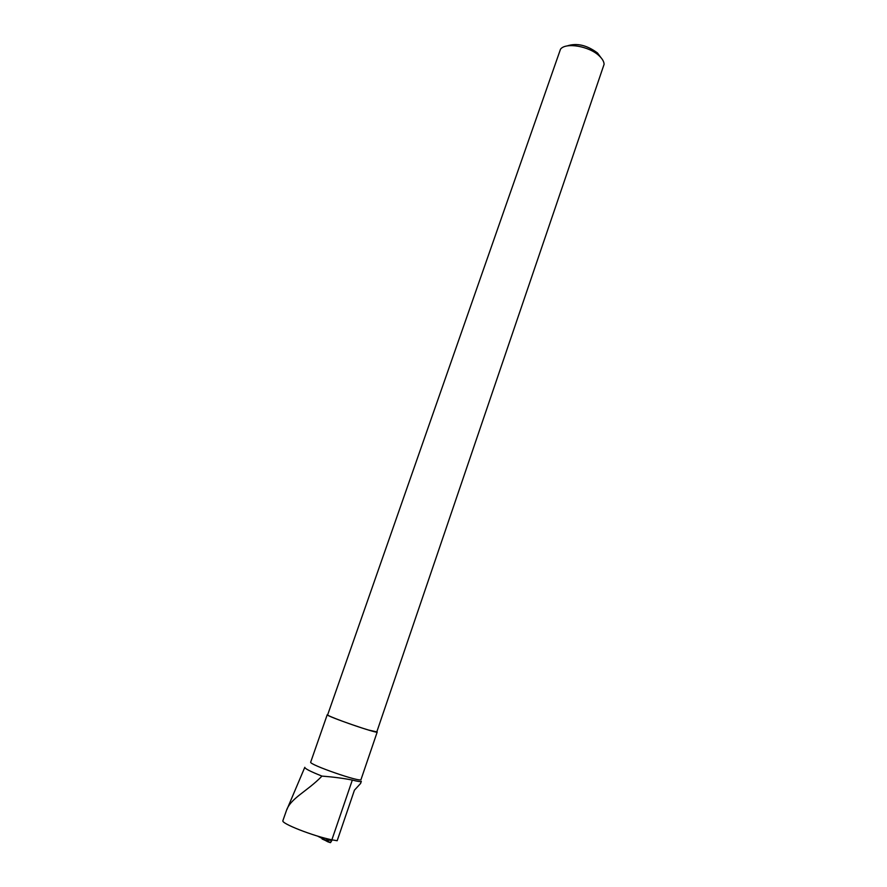 <?xml version="1.0" encoding="UTF-8"?>
<svg xmlns="http://www.w3.org/2000/svg" width="887" height="887" viewBox="0 0 887 887"><rect width="100%" height="100%" fill="white"/><g stroke="black" fill="none" stroke-linecap="round" stroke-linejoin="round"><path stroke-width="1.33" d="M317.102 835.942L317.978 836.208M329.986 842.561L322.092 838.991C325.108 839.335 330.718 845.644 331.904 839.823L330.574 842.639L324.897 839.856L331.949 840.432M317.989 836.341L330.574 842.639M304.806 767.299C304.696 768.574 310.417 771.513 321.981 776.092C306.935 791.703 290.348 798.145 286.29 810.951L285.681 812.68M282.942 820.641C280.414 823.258 313.521 836.208 331.882 839.812L337.171 840.732L354.434 790.184L360.599 783.454M376.875 731.675L377.208 732.03C378.294 734.17 325.44 715.864 327.236 714.734L327.724 714.645M377.208 732.03L361.009 779.54C361.674 782.911 308.454 764.483 310.694 762.11L327.236 714.734M360.632 783.376L361.331 781.303C361.031 781.946 358.038 781.536 352.327 780.072C343.613 778.331 333.501 777.001 321.981 776.092M599.302 55.936C602.384 58.83 603.98 61.624 604.102 64.285L376.798 731.886L368.515 730.023C353.713 725.688 326.349 715.532 327.647 714.867L560.506 49.195C565.662 42.121 589.411 46.168 599.302 55.936M566.993 45.98C576.639 42.72 586.806 45.049 597.494 52.976L600.965 57.644M331.882 839.812L352.327 780.072M304.773 767.388L286.911 809.532M282.898 820.63L286.002 811.771"/></g></svg>
